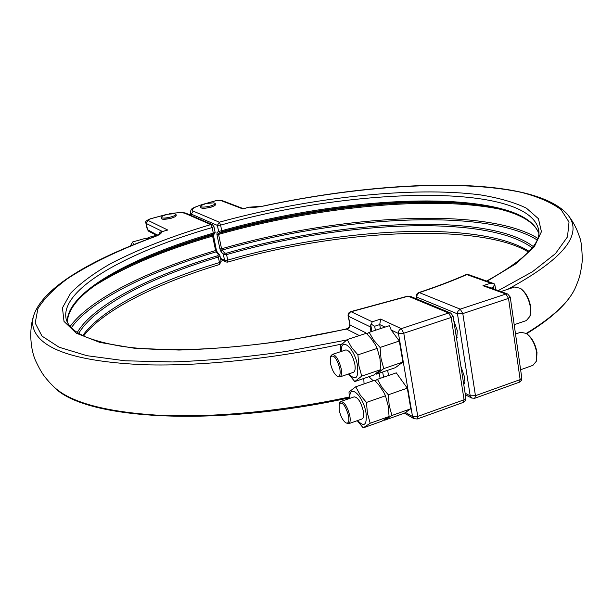 <?xml version="1.0" encoding="UTF-8"?>
<svg xmlns="http://www.w3.org/2000/svg" width="613" height="613" viewBox="0 0 613 613"><rect width="100%" height="100%" fill="white"/><g stroke="black" fill="none" stroke-linecap="round" stroke-linejoin="round"><path stroke-width="0.92" d="M210.497 205.983C205.003 207.294 201.692 207.455 200.566 206.451L201.677 205.278L206.121 203.493L213.699 202.826L215.224 203.455C215.201 204.221 213.631 205.064 210.497 205.983M215.224 203.455L215.469 204.65C215.447 205.416 213.876 206.259 210.742 207.179C205.255 208.497 201.945 208.65 200.819 207.638L200.566 206.451M162.269 216.213L166.866 214.351L174.376 213.661L175.954 214.289C175.931 215.102 174.268 215.991 170.966 216.956C165.502 218.274 162.223 218.435 161.127 217.423L162.384 216.151M175.954 214.289L176.215 215.5C176.184 216.305 174.521 217.194 171.226 218.167C165.763 219.485 162.483 219.638 161.388 218.626L161.127 217.423M330.966 355.9L332.284 354.429C335.932 354.927 338.897 359.67 341.165 368.651C341.931 373.401 341.472 376.175 339.778 376.957L336.966 375.999C334.024 373.731 331.855 369.501 330.461 363.325L330.583 356.82C333.786 354.36 336.874 358.321 339.847 368.704C340.682 374.658 339.717 377.087 336.966 375.999M345.793 349.946L345.87 349.923C349.594 350.391 352.575 355.103 354.827 364.045C355.571 368.788 355.08 371.555 353.349 372.352L339.855 376.934M348.483 373.999L354.789 381.554L361.731 376.121L358.904 365.838L357.915 354.866L351.586 347.479L347.18 339.564L340.506 345.533L340.836 351.594M348.843 373.884C355.785 381.133 358.666 378.344 357.486 365.517C354.628 347.847 340.659 336.116 341.28 351.448M347.18 339.564L366.306 333.273L371.003 338.353L375.47 344.95L377.194 348.414L379.968 358.712L380.895 369.585L373.692 375.087L354.789 381.554M339.594 402.917L340.851 401.484C344.529 402.044 347.533 406.856 349.854 415.92C350.59 420.395 350.161 423.008 348.575 423.744L345.816 422.84C342.797 420.526 340.567 416.227 339.135 409.944L339.227 403.837C342.422 401.484 345.533 405.522 348.552 415.943C349.349 421.575 348.437 423.874 345.816 422.84M354.168 396.872L354.245 396.841C358.007 397.362 361.034 402.136 363.333 411.17C364.045 415.637 363.593 418.25 361.961 419.001L348.651 423.721M357.249 420.671L363.187 427.882L370.183 423.238L367.409 413.185L366.451 402.435L360.153 394.887L355.739 386.78L349.004 391.96L349.387 398.527M357.586 420.556C364.352 427.606 367.156 425.031 365.999 412.817C363.149 395.209 348.889 382.918 349.793 398.389M355.739 386.78L374.612 380.29L379.286 385.485L383.746 392.243L385.477 395.783L388.19 405.844L389.094 416.495L381.845 421.215L363.187 427.882M132.002 245.292L131.036 245.683M133.573 244.656L132.592 241.974L130.431 245.928M132.592 241.974L146.078 238.173L147.174 239.384M148.522 238.886L148.093 237.606L146.944 239.116M375.984 373.608L376.512 374.122L383.746 368.605L380.995 358.367L380.068 347.456L373.669 340.154L369.156 332.33L366.957 333.901M384.251 419.844L384.627 420.227L391.914 415.491L389.209 405.484L388.313 394.795L381.937 387.332L377.424 379.324L375.118 380.788M514.652 287.014L520.383 288.325C525.563 292.478 528.919 298.86 530.452 307.473L529.992 316.285L526.337 320.568L514.192 324.714M520.521 288.424L521.173 288.884C526.077 292.815 529.257 298.86 530.705 307.013L530.168 315.695M520.713 332.246L526.268 333.426C531.655 337.633 535.149 344.146 536.75 352.981L536.367 361.203L532.919 365.356L520.613 369.739M526.375 333.495L527.065 333.97C532.168 337.955 535.478 344.123 536.996 352.483L536.536 360.628M214.251 205.876L210.872 207.286L205.684 208.167M460.953 366.589L464.493 376.811L463.819 384.926M453.727 320.354L457.306 330.652L456.654 339.089M172.789 217.684L170.238 218.588L162.744 219.247M387.638 370.313L388.542 375.501M380.673 319.066L401.277 328.66L448.609 312.99L408.204 296.202L351.119 311.741L372.275 321.802L380.673 319.066L379.715 324.584L380.42 328.629M500.898 209.431C490.415 206.757 478.538 204.803 465.252 203.554C397.921 197.294 302.83 209.041 221.776 231.729L218.665 233.354L218.588 234.396L221.554 248.801L224.458 252.939L226.189 253.269C340.246 220.121 487.68 212.129 533.157 246.457M67.284 322.223C68.219 305.251 86.709 287.482 122.738 268.9C148.484 255.843 178.705 244.25 213.393 234.128L214.205 234.036L212.665 235.07L212.619 236.105C164.146 250.158 124.807 266.701 94.601 285.727M77.246 332.491C93.896 304.446 150.944 275.658 217.853 255.705L218.473 254.694L216.144 251.851C149.319 271.567 91.598 299.688 71.292 327.748M490.814 283.152L466.8 274.609C452.624 280.815 436.801 286.823 419.338 292.616L460.233 309.144L505.901 294.025L482.96 285.712L490.814 283.152L493.672 283.543L494.752 284.24L495.649 289.65M148.093 237.606L159.02 234.526M376.512 374.122L395.385 367.662L402.879 362.076L399.308 341.02L391.194 330.032L389.5 325.641L369.156 332.33M383.746 368.605L402.879 362.076M380.068 347.456L399.308 341.02M384.627 420.227L404.45 413.147M404.465 413.139L410.787 408.764L407.3 388.152L396.274 372.842L377.424 379.324M391.914 415.491L410.787 408.764M388.313 394.795L407.3 388.152M166.154 214.558L150.361 218.864L148.001 220.389L167.786 230.036L161.334 231.852C161.916 233.17 159.801 234.756 154.989 236.618L154.637 236.649C92.134 259.33 42.933 287.236 33.73 315.496L34.037 314.538M364.053 383.922L363.793 378.474M365.402 333.572L365.356 332.583L367.08 333.809M370.972 331.74L370.099 326.767L348.46 316.285L350.031 324.974L365.356 332.583M466.922 203.723C397.117 197.968 300.876 210.182 218.665 233.354L217.071 232.457L216.948 234.526L219.914 248.932L221.002 251.545L222.113 250.112C337.158 216.68 485.021 207.424 536.996 239.852M262.946 206.175L249.001 207.209L242.848 208.941L220.358 200.359L215.684 200.796L203.271 204.229C193.976 207.033 190.605 209.324 193.149 211.102L219.285 222.19C307.956 197.815 411.974 185.923 480.561 194.919C499.135 197.961 514.414 202.374 526.391 208.152L538.429 218.695L541.432 231.699L534.26 246.84L516.184 263.59L487.097 281.206M463.757 384.497L464.416 383.355M456.601 338.721L457.175 337.702M67.254 322.162C66.242 292.133 133.006 256.341 213.47 233.078L215.14 232.457L214.205 234.036M214.519 233.89L212.665 235.07C178.896 244.871 149.051 256.073 123.136 268.693M70.112 326.476C90.663 298.401 148.607 270.279 215.607 250.533L216.144 251.851L217.416 252.594M218.473 254.694L219.569 254.954L217.232 252.112L216.412 250.058L215.607 250.533L212.619 236.105L213.347 235.553M532.145 247.813C486.638 213.676 340.115 221.584 226.718 254.587L223.347 254.38L224.458 252.939M220.228 232.312L218.626 231.407L221.822 230.695C318.446 203.554 436.448 192.252 500.208 208.451C521.533 213.853 534.375 222.09 538.727 233.162M366.451 402.435L385.477 395.783M370.183 423.238L389.094 416.495M357.915 354.866L377.194 348.414M361.731 376.121L380.895 369.585M373.233 380.765L368.88 376.734M167.786 230.036L160.69 231.952L159.319 232.856L159.188 234.396M161.334 231.852L160.69 231.952M213.393 234.128L212.313 227.5C128.286 251.583 59.055 289.282 66.219 319.35C67.215 322.875 69.614 326.323 73.422 329.694C75.951 331.779 79.989 334.169 85.529 336.874C95.038 340.629 106.877 343.74 121.045 346.215C172.743 354.237 262.111 348.146 346.345 328.928L346.544 329.089C348.912 328.606 350.077 327.235 350.031 324.974L348.084 315.894L348.46 316.285L349.211 313.159L350.897 311.603C348.828 312.293 347.885 313.718 348.084 315.894M372.275 321.802L370.099 326.767M385.041 327.112L379.715 324.584L374.666 326.239L371.317 324.231M82.74 335.579C102.133 308.554 156.346 281.543 219.561 262.533L219.339 264.586L221.147 261.552L219.952 255.744L218.42 257.016C151.993 276.861 95.383 305.466 78.679 333.38M250.449 207.355L249.23 207.071L242.848 208.941M482.96 285.712L485.856 286.11L507.74 294.025L505.901 294.025L508.522 298.385L462.807 313.595L475.45 395.684L520.146 379.616L508.522 298.385L510.246 297.075L507.74 294.025M494.591 283.957L493.327 287.359L493.549 288.892M538.712 230.626L538.528 229.254C526.973 181.724 350.521 187.862 220.68 225.117L221.776 231.729M221.147 261.552L219.561 262.533L217.853 255.705M341.671 344.062C272.371 358.957 200.221 366.313 145.427 364.789C90.195 362.452 55.155 353.9 40.289 339.127C33.263 331.932 31.079 324.055 33.73 315.496C28.681 330.323 30.635 350.077 35.738 361.003C42.672 375.662 45.515 377.539 49.753 382.688L53.676 386.665C70.204 402.442 105.497 411.99 159.549 415.315C213.117 417.798 282.509 411.361 349.234 397.002M382.658 372.014L383.562 377.21M374.666 326.239L375.371 330.292M405.247 412.296L412.526 416.534L398.465 333.48L391.194 330.032M162.391 231.476L146.185 223.439L147.572 229.714L157.273 235.017M154.989 236.618C119.78 249.56 90.617 263.575 67.507 278.662C53.852 288.738 43.983 298.746 37.899 308.707L35.186 323.036L42.006 336.116L59.154 347.242L86.977 355.701L125.175 360.796L172.605 361.954C208.228 360.682 246.142 357.172 286.355 351.425L346.498 340.046M359.341 335.564L346.544 329.089L288.409 340.307C249.437 345.885 212.941 349.134 178.912 350.046L134.362 348.238L99.781 342.399L76.28 333.196L64.013 321.411L62.449 307.849L70.564 293.275C80.257 283.29 93.62 273.398 110.654 263.613C138.745 249.062 172.13 236.051 210.818 224.588L185.049 213.355C182.329 212.389 177.441 212.504 170.368 213.692M450.685 313.036L453.053 316.032L451.176 317.465L403.783 333.234L417.775 416.419L464.079 399.776L451.176 317.465L448.609 312.99L450.685 313.036L410.197 296.263L407.676 296.14L350.897 311.603M226.189 253.269L227.844 260.088C338.047 227.921 479.121 219.715 529.149 251.345M220.473 258.303L224.573 260.318L223.347 254.38L221.002 251.545M217.071 232.457L218.626 231.407L217.393 225.392L191.34 214.144L191.67 215.676M465.121 393.224L470.202 395.829L457.482 313.871L416.733 297.09L417.062 299.106M493.327 287.359L491.22 288.049M251.085 207.248C254.219 207.485 258.188 207.102 262.985 206.098C387.493 179.211 530.283 174.674 566.941 213.784C584.312 233.308 564.558 258.487 507.687 289.313M526.245 333.411C553.164 316.967 569.63 301.527 575.638 287.099C578.274 280.256 580.373 277.467 582.35 260.157C581.921 247.537 581.055 240.058 579.76 237.721C577.086 229.063 573.094 221.423 567.761 214.795M498.246 290.593L532.383 271.781L555.485 253.606L567.5 236.856L569.025 222.082L561.071 209.661C551.577 202.589 538.498 196.857 521.832 192.482C459.421 178.82 357.532 185.892 263.046 206.152M219.914 248.932L221.554 248.801C336.958 215.316 485.212 205.922 537.632 238.235M499.817 209.163C430.686 195.187 314.592 207.225 218.588 234.396L216.948 234.526M193.149 211.102L191.34 214.144L190.199 213.079L190.651 215.24M147.273 229.408L148.767 231.285L147.273 229.408L145.886 223.14L146.185 223.439L148.001 220.389M216.328 249.974L213.324 234.695M145.886 223.14C144.752 221.983 146.193 220.55 150.2 218.841L150.361 218.864M169.318 213.83C178.429 212.359 184.168 212.236 186.551 213.454L185.049 213.355M212.389 224.687L210.818 224.588L212.313 227.5L213.929 226.572L212.389 224.687L186.551 213.454M401.277 328.66C399.232 329.572 398.297 331.181 398.465 333.48L403.783 333.234L401.277 328.66M417.775 416.419L412.526 416.534L413.951 418.687L417.215 419.001L417.775 416.419M453.061 316.063L465.895 398.174L464.079 399.776L463.42 402.35L417.246 418.985M227.684 262.126L227.844 260.088L224.573 260.318L225.799 261.958L227.684 262.126C337.112 229.515 480.048 222.473 528.49 252.05M474.769 398.266L475.45 395.684L470.202 395.829L471.711 398.059L474.769 398.266M519.38 382.198L521.326 380.612L521.816 378.16L520.146 379.616L519.38 382.198L474.799 398.251M220.358 200.359L215.684 200.796M462.807 313.595L460.233 309.144L457.857 311.366L457.482 313.871L462.807 313.595M203.271 204.229L215.508 200.78M416.733 297.09L417.261 294.355L419.338 292.616L418.066 292.884L416.748 294.163L416.219 295.926L416.733 297.09M217.393 225.392L220.68 225.117L219.285 222.19L217.393 225.392M466.8 274.609L468.539 274.616L466.8 274.609M156.897 235.124L156.537 234.273M494.752 284.24L495.534 289.612M370.742 324.775L371.907 331.426M379.225 373.194L380.137 378.39M538.727 233.231C534.72 222.917 522.161 214.994 501.043 209.477C490.561 206.788 478.63 204.811 465.252 203.554M456.394 337.38L457.329 337.066M463.52 383.025L464.57 382.65M538.712 230.603L538.528 229.254C542.076 242.602 524.774 259.858 486.63 281.045M515.525 334.039L520.866 332.192M500.89 291.55L514.797 286.968M339.227 403.837L339.679 402.718M340.851 401.484L354.245 396.841M330.583 356.82L331.051 355.701M332.284 354.429L345.87 349.923M159.357 234.61L159.541 234.051L154.637 236.649M150.2 218.841L167.165 214.274M215.14 232.457L213.929 226.572M346.345 328.928C348.943 327.809 350.046 326.361 349.648 324.576M410.197 296.263L407.676 296.14M219.952 255.744L219.569 254.954M349.31 397.814C212.803 427.805 83.077 419.277 53.676 386.665M463.451 402.343L465.413 400.718L465.895 398.212M404.396 413.116L413.951 418.687M219.339 264.586C152.668 284.754 101.474 311.971 83.606 335.993M574.343 289.842C567.209 303.941 551.317 318.561 526.659 333.687M220.711 259.437L225.799 261.958M465.367 394.803L471.711 398.059M243.453 208.696L221.707 200.42M510.254 297.106L521.816 378.16M203.095 204.213C188.835 209.194 191.7 208.658 190.199 213.079M416.641 298.929L416.265 296.661M493.672 283.543L468.539 274.616M418.748 292.585C436.104 286.823 451.812 280.861 465.872 274.708M156.499 235.239L148.767 231.285"/></g></svg>
